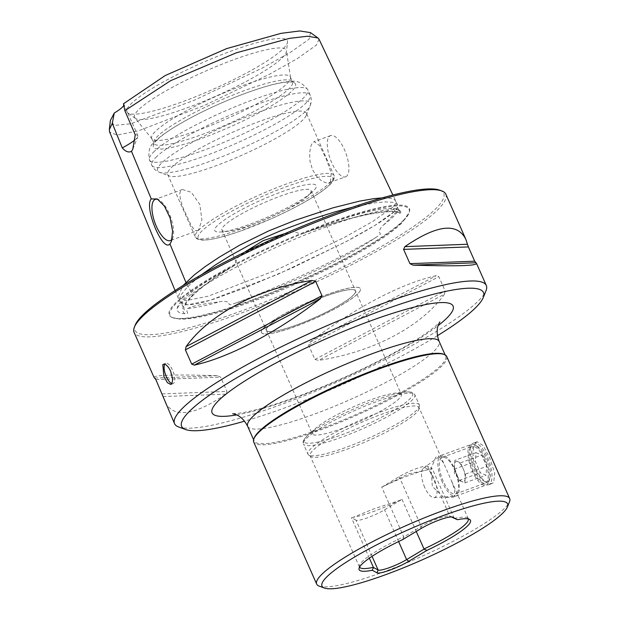 <?xml version="1.0" encoding="UTF-8"?>
<svg xmlns="http://www.w3.org/2000/svg" width="619" height="619" viewBox="0 0 619 619"><rect width="100%" height="100%" fill="white"/><g stroke="black" fill="none" stroke-linecap="round" stroke-linejoin="round"><path stroke-width="0.46" stroke-dasharray="3.1 2.32" d="M462.014 481.675A10.825 4.124 70 0 1 459.677 479.764A10.825 4.124 70 0 1 456.69 474.812A10.825 4.124 70 0 1 454.493 465.496A10.825 4.124 70 0 1 454.524 464.761A10.825 4.124 70 0 1 457.681 461.581A10.825 4.124 70 0 1 463.004 468.444A10.825 4.124 70 0 1 465.179 478.487A10.825 4.124 70 0 1 462.014 481.675L459.19 480.445L454.191 469.171L454.849 460.35L460.505 462.803L465.503 474.077L464.846 482.897L462.014 481.675M475.485 469.496A18.941 7.211 70 0 1 471.74 451.398A18.941 7.211 70 0 1 477.899 446.686A18.941 7.211 70 0 1 486.542 458.354A18.941 7.211 70 0 1 489.706 479.137A18.941 7.211 70 0 1 475.485 469.496M484.979 458.416A21.65 8.24 -110 0 0 475.106 445.076A21.65 8.24 -110 0 0 471.26 444.434A21.65 8.24 -110 0 0 472.343 471.152A21.65 8.24 -110 0 0 486.062 485.126A21.65 8.24 -110 0 0 488.6 482.162A21.65 8.24 -110 0 0 484.979 458.416M424.696 487.362A15.699 5.973 70 0 1 423.319 468.312A15.699 5.973 70 0 1 433.857 478.131A15.699 5.973 70 0 1 433.989 497.637A15.699 5.973 70 0 1 424.696 487.362M442.268 482.093A21.65 8.24 70 0 1 440.372 455.808A21.65 8.24 70 0 1 441.185 455.375A21.65 8.24 70 0 1 454.903 469.357A21.65 8.24 70 0 1 455.986 496.067A21.65 8.24 70 0 1 455.089 496.26A21.65 8.24 70 0 1 442.268 482.093M476.019 452.651L481.675 455.104L486.673 466.378L486.008 475.199L480.352 472.746L475.361 461.472L476.019 452.651L454.849 460.35M454.191 469.171L475.361 461.472M459.19 480.445L480.352 472.746M464.846 482.897L486.008 475.199M465.503 474.077L486.673 466.378M460.505 462.803L481.675 455.104M402.621 539.629L403.936 536.882L421.253 526.483A18.941 3.095 -23.9 0 1 438.275 518.505A18.941 3.095 -23.9 0 1 449.618 516.037A18.941 3.095 -23.9 0 1 449.765 516.107L451.29 516.919M381.73 487.168L399.185 476.676A18.941 3.095 -23.9 0 1 416.208 468.707A18.941 3.095 -23.9 0 1 427.698 466.308L432.317 468.761A59.54 9.726 -23.9 0 0 430.414 469.187A46.626 7.614 156.1 0 0 409.832 475.129A46.626 7.614 156.1 0 0 384.453 485.907A59.54 9.726 156.1 0 0 381.73 487.168L403.727 536.805A59.54 9.726 156.1 0 0 359.299 566.037A59.54 9.726 156.1 0 0 359.43 566.996A59.54 9.726 156.1 0 0 359.531 567.19M384.453 485.915L408.432 473.899L430.414 469.187M244.203 252.397L241.224 254.773C238.423 256.537 236.582 259.021 235.7 262.224L234.926 265.218L230.477 267.648A122.098 19.94 -23.9 0 0 182.891 299.689A122.098 19.94 156.1 0 0 177.08 308.858A122.098 19.94 156.1 0 0 184.756 313.732C185.29 313.423 188.903 315.141 186.953 311.357C186.605 309.392 186.961 308.409 188.014 308.401C192.331 306.057 202.87 303.852 219.629 301.793C222.794 300.919 225.92 301.182 229.007 302.575C228.31 306.947 233.425 303.349 235.622 303.109A122.098 19.94 156.1 0 0 376.414 237.162C377.706 235.777 382.503 234.686 379.114 232.264C379.803 229.1 381.25 226.693 383.447 225.061L398.659 209.756L397.058 206.375C397.785 207.017 396.934 208.704 394.504 211.427C385.15 220.186 364.421 231.839 347.924 240.667L292.478 267.818L244.776 287.997L214.228 299C200.2 303.48 190.745 305.345 185.87 304.587C182.93 304.115 181.313 303.279 181.027 302.08L184.3 310.003C183.99 309.492 182.257 306.676 192.122 296.238L192.308 295.155L189.019 287.255L187.658 286.589L186.381 283.51M352.675 207.179L375.632 202.738L385.405 201.902L392.748 202.328L397.089 204.224L397.824 205.841L397.189 208.232L394.821 211.218L374.897 225.417L345.928 241.735L278.016 274.256L210.104 300.308L187.487 304.819L179.618 301.507L180.763 295.217L187.658 286.589L201.546 274.697M319.009 39.159L316.456 45.017L297.391 58.542L269.76 74.102L204.471 105.408L138.679 130.756L116.968 135.112L109.586 131.932M310.483 32.621L309.136 39.175L290.597 52.244L261.914 68.268L194.033 100.355L130.47 123.808L114.43 125.402L110.375 120.527M383.447 225.061A123.104 20.11 156.1 0 0 393.46 216.518A123.104 20.11 156.1 0 0 398.636 209.748L400.292 213.547L400.872 212.51A122.098 19.94 -23.9 0 0 399.557 210.274A122.098 19.94 -23.9 0 0 305.801 232.365L300.803 234.369L297.979 233.054C294.799 231.746 291.479 231.676 288.036 232.845L285.374 233.433M437.447 335.684A165.087 26.965 156.1 0 1 284.415 408.022A165.087 26.965 -23.9 0 1 244.528 421.168M178.558 426.924A170.504 27.847 156.1 0 0 280.678 404.725A170.504 27.847 -23.9 0 0 478.588 300.679A170.504 27.847 -23.9 0 0 486.023 290.675M254.308 437.78A104.735 17.108 156.1 0 0 254.138 440.96A104.735 17.108 156.1 0 0 319.334 429.331A104.735 17.108 -23.9 0 0 445.649 356.087L445.115 354.873M446.717 356.49A105.547 17.239 156.1 0 1 319.427 430.298A105.547 17.239 -23.9 0 1 253.72 442.02M372.065 556.349L356.033 520.169A18.941 3.095 -23.9 0 0 367.531 517.77A18.941 3.095 156.1 0 0 384.554 509.801L402.002 499.316A59.54 9.726 -23.9 0 1 399.286 500.57L373.683 508.919L353.317 517.291A46.626 7.614 156.1 0 0 373.899 511.348A46.626 7.614 156.1 0 0 399.286 500.57M369.357 558.191L351.422 517.716A59.54 9.726 156.1 0 0 353.317 517.291M419.133 408.478A59.54 9.726 156.1 0 1 347.197 449.154A59.54 9.726 -23.9 0 1 310.761 456.505A59.54 9.726 -23.9 0 1 310.134 455.762A59.54 9.726 -23.9 0 1 381.946 414.134A59.54 9.726 156.1 0 1 419.009 407.519A59.54 9.726 156.1 0 1 419.133 408.478L419.434 405.84A60.894 9.943 -23.9 0 1 345.866 447.436A60.894 9.943 156.1 0 1 308.602 454.957A60.894 9.943 156.1 0 1 307.96 454.199L303.48 444.094A60.894 9.943 156.1 0 0 341.386 437.331A60.894 9.943 156.1 0 0 414.831 394.752A60.894 9.943 156.1 0 0 376.925 401.514A60.894 9.943 156.1 0 0 303.48 444.094C303.325 441.734 301.468 441.718 308.13 435.002A59.47 9.711 -23.9 0 1 375.694 400.098A59.47 9.711 -23.9 0 1 404.973 392.09A59.47 9.711 -23.9 0 1 400.895 405.948A59.47 9.711 -23.9 0 1 340.992 435.072A59.47 9.711 -23.9 0 1 308.13 435.002L315.644 428.325A48.715 7.954 -23.9 0 1 370.99 399.727A48.715 7.954 156.1 0 1 394.976 393.166L404.973 392.09C414.421 391.657 413.183 393.05 414.831 394.752L419.311 404.857A60.894 9.943 -23.9 0 1 419.434 405.84M419.311 404.857A60.894 9.943 -23.9 0 0 381.405 411.62A60.894 9.943 156.1 0 0 307.96 454.199M355.492 290.907A48.715 7.954 -23.9 0 1 353.287 295.24A48.715 7.954 -23.9 0 1 305.345 321.656A48.715 7.954 -23.9 0 1 266.418 330.384A48.715 7.954 -23.9 0 1 268.623 326.043A48.715 7.954 -23.9 0 1 316.557 299.627A48.715 7.954 -23.9 0 1 355.492 290.907L401.313 394.318A48.715 7.954 156.1 0 1 399.108 398.651A48.715 7.954 156.1 0 1 342.562 428.379A48.715 7.954 -23.9 0 1 312.239 433.787A48.715 7.954 -23.9 0 1 314.444 429.454A48.715 7.954 -23.9 0 1 315.644 428.325M475.91 442.539L473.806 446.678L472.908 453.387L473.651 461.55L476.251 469.829L478.162 473.535L482.952 479.655L487.888 483.037L490.194 483.656L492.298 483.431L493.645 482.572L494.759 473.241L489.969 458.547L483.238 445.672L477.125 441.726L475.91 442.539M473.427 443.072A22.191 8.449 -110 0 1 488.252 459.197A22.191 8.449 -110 0 1 489.884 483.942A22.191 8.449 70 0 1 488.6 484.778A22.191 8.449 70 0 1 484.662 484.12A22.191 8.449 70 0 1 473.071 466.811A22.191 8.449 70 0 1 470.827 446.106A22.191 8.449 70 0 1 472.142 443.908A22.191 8.449 -110 0 1 473.427 443.072L477.125 441.726M470.858 447.243A19.452 7.405 -110 0 0 469.705 449.17A19.452 7.405 -110 0 0 471.67 467.322A19.452 7.405 -110 0 0 481.83 482.495A19.452 7.405 -110 0 0 485.288 483.075A19.452 7.405 -110 0 0 486.41 482.34A19.452 7.405 70 0 0 484.979 460.644A19.452 7.405 70 0 0 471.98 446.508A19.452 7.405 70 0 0 470.858 447.243M457.031 492.755A19.452 7.405 70 0 0 455.878 473.071A19.452 7.405 70 0 0 444.109 457.24A19.452 7.405 70 0 0 442.268 457.317A19.452 7.405 70 0 0 441.146 458.052A19.452 7.405 -110 0 0 442.577 479.748A19.452 7.405 -110 0 0 455.569 493.885A19.452 7.405 -110 0 0 456.69 493.15A19.452 7.405 70 0 0 457.031 492.755L454.044 496.686L454.803 490.132L451.282 480.352L443.707 463.252L438.592 455.994L435.923 457.085L431.017 468.598L432.364 486.418L443.838 497.529L453.665 497.119L454.044 496.686M319.164 586.108A105.547 17.239 -23.9 0 0 382.38 572.374A105.547 17.239 156.1 0 0 509.499 501.769M403.449 220.302A131.336 21.448 156.1 0 0 409.174 212.588A131.336 21.448 156.1 0 0 314.297 228.21A131.336 21.448 156.1 0 0 175.185 303.341A131.336 21.448 -23.9 0 0 172.337 317.547A131.336 21.448 -23.9 0 0 284.183 287.402A131.336 21.448 -23.9 0 0 403.449 220.302M135.197 325.122A168.879 27.584 156.1 0 0 257.195 305.035A168.879 27.584 156.1 0 0 436.07 208.433A168.879 27.584 156.1 0 0 439.738 190.172M445.85 194.204A170.504 27.847 156.1 0 1 438.128 209.384A170.504 27.847 -23.9 0 1 270.348 301.84A170.504 27.847 -23.9 0 1 134.083 332.364M171.819 383.579A10.825 4.124 70 0 0 173.173 383.625A10.825 4.124 70 0 0 173.792 383.215A10.825 4.124 -110 0 0 172.995 371.152A10.825 4.124 -110 0 0 165.768 363.283A10.825 4.124 -110 0 0 165.141 363.693A10.825 4.124 70 0 0 164.786 364.15M330.453 181.94L331.204 172.84L326.043 158.495L319.683 145.658L314.112 141.596L311.759 144.049L310.738 146.533L309.585 153.249L310.034 161.404L312.479 169.637L316.758 176.577L321.973 181.212L326.925 183.046L328.952 182.853L330.453 181.94M345.588 176.802A21.92 8.349 70 0 0 346.857 175.974A21.92 8.349 -110 0 0 345.24 151.531A21.92 8.349 -110 0 0 330.6 135.6A21.92 8.349 -110 0 0 329.331 136.428A21.92 8.349 70 0 0 330.948 160.87A21.92 8.349 70 0 0 345.588 176.802L329.099 182.798M263.918 327.753A54.132 8.844 -23.9 0 1 317.183 298.404A54.132 8.844 -23.9 0 1 360.436 288.717A54.132 8.844 -23.9 0 1 357.991 293.53A54.132 8.844 -23.9 0 1 304.726 322.886A54.132 8.844 -23.9 0 1 261.466 332.573A54.132 8.844 -23.9 0 1 263.918 327.753M261.442 332.527A54.132 8.844 -23.9 0 0 304.703 322.832A54.132 8.844 -23.9 0 0 357.968 293.483A54.132 8.844 156.1 0 0 360.42 288.663A54.132 8.844 156.1 0 0 317.16 298.358A54.132 8.844 156.1 0 0 263.895 327.706A54.132 8.844 -23.9 0 0 261.442 332.527L261.466 332.573M353.263 295.193A48.715 7.954 156.1 0 0 355.468 290.86A48.715 7.954 156.1 0 0 316.533 299.581A48.715 7.954 156.1 0 0 268.6 325.996A48.715 7.954 156.1 0 0 266.394 330.329A48.715 7.954 156.1 0 0 305.329 321.609A48.715 7.954 156.1 0 0 353.263 295.193M307.635 196.068A48.715 7.954 156.1 0 1 269.729 217.609A48.715 7.954 156.1 0 1 228.303 231.22A48.715 7.954 156.1 0 1 221.966 230.075A48.715 7.954 156.1 0 1 224.171 225.742A48.715 7.954 -23.9 0 1 272.105 199.318A48.715 7.954 -23.9 0 1 311.04 190.598A48.715 7.954 -23.9 0 1 308.835 194.939A48.715 7.954 156.1 0 1 307.635 196.068L312.363 191.867A55.478 9.061 156.1 0 0 313.732 190.575A55.478 9.061 -23.9 0 0 281.707 191.797A55.478 9.061 -23.9 0 0 217.308 225.656A55.478 9.061 156.1 0 0 222.012 231.901A55.478 9.061 156.1 0 0 269.188 216.402A55.478 9.061 156.1 0 0 312.363 191.867M167.687 174.558A75.851 12.388 -23.9 0 0 169.474 176.013A75.851 12.388 -23.9 0 0 234.067 158.603A75.851 12.388 -23.9 0 0 302.939 119.854A75.851 12.388 156.1 0 0 306.25 115.397A75.851 12.388 156.1 0 0 306.374 113.099A75.851 12.388 156.1 0 0 245.758 126.678A75.851 12.388 156.1 0 0 171.123 167.811A75.851 12.388 -23.9 0 0 167.687 174.558L195.31 236.891A75.851 12.388 -23.9 0 1 198.745 230.144A75.851 12.388 -23.9 0 1 273.381 189.012A75.851 12.388 -23.9 0 1 333.997 175.432A75.851 12.388 -23.9 0 1 330.561 182.187A75.851 12.388 -23.9 0 1 255.926 223.312A75.851 12.388 -23.9 0 1 195.31 236.891C195.341 237.417 196.61 240.358 204.603 240.102C214.004 239.53 227.506 235.615 238.818 231.668L270.077 219.288C284.446 212.913 297.259 206.429 308.517 199.844C318.584 193.917 325.818 188.772 330.221 184.392C335.653 178.729 334.368 175.835 333.997 175.432L306.374 113.099M156.947 140.08A77.723 12.697 -23.9 0 1 230.036 99.326A77.723 12.697 -23.9 0 1 294.721 83.062A77.723 12.697 -23.9 0 1 292.021 90.939A77.723 12.697 156.1 0 1 212.17 134.439A77.723 12.697 156.1 0 1 153.257 145.744A77.723 12.697 156.1 0 1 156.947 140.08M153.674 142.091A75.851 12.388 156.1 0 1 157.272 136.559A75.851 12.388 -23.9 0 1 228.597 96.788A75.851 12.388 -23.9 0 1 291.727 80.911A75.851 12.388 -23.9 0 1 292.524 81.855A75.851 12.388 -23.9 0 1 289.096 88.602A75.851 12.388 156.1 0 1 214.46 129.735A75.851 12.388 156.1 0 1 153.837 143.314A75.851 12.388 156.1 0 1 153.674 142.091L153.257 145.744M151.965 138.904A75.851 12.388 156.1 0 1 151.678 138.432A75.851 12.388 156.1 0 1 155.114 131.677A75.851 12.388 -23.9 0 1 229.75 90.552A75.851 12.388 -23.9 0 1 290.365 76.973A75.851 12.388 -23.9 0 1 290.52 77.507A75.851 12.388 -23.9 0 1 286.93 83.72A75.851 12.388 156.1 0 1 213.826 124.226A75.851 12.388 156.1 0 1 151.965 138.904L134.896 117.904A82.954 13.548 156.1 0 0 135.453 118.415A82.954 13.548 156.1 0 0 204.494 101.052A82.954 13.548 156.1 0 0 282.504 57.552A82.954 13.548 -23.9 0 0 286.435 51.509L287.51 42.162A87.743 14.33 -23.9 0 1 283.347 48.561A87.743 14.33 156.1 0 1 200.835 94.568A87.743 14.33 156.1 0 1 127.808 112.937A87.743 14.33 156.1 0 1 130.857 104.031A87.743 14.33 -23.9 0 1 221.006 54.936A87.743 14.33 -23.9 0 1 287.51 42.162M134.896 117.904A82.954 13.548 156.1 0 1 138.331 110.004A82.954 13.548 -23.9 0 1 221.633 64.345A82.954 13.548 -23.9 0 1 286.427 50.75A82.954 13.548 -23.9 0 1 286.435 51.509M197.453 230.694L198.637 229.897L201.926 219.877L199.805 204.425L191.379 192.339L182.466 189.491L181.112 190.35L180.144 191.929L179.734 194.188L180.547 200.192L183 207.62L191.387 225.819L194.436 229.811L195.921 230.709L197.453 230.694L170.287 240.574M172.113 239.058A21.92 8.349 -110 0 0 172.848 237.572A21.92 8.349 -110 0 0 170.635 217.122A21.92 8.349 -110 0 0 159.191 200.03A21.92 8.349 -110 0 0 158.34 199.604M134.663 140.126A32.474 5.308 156.1 0 0 136.397 138.586A32.474 5.308 -23.9 0 0 137.813 136.683A32.474 5.308 -23.9 0 0 137.867 135.7L123.908 104.209A32.474 5.308 156.1 0 0 123.483 103.744M401.313 394.318A48.715 7.954 156.1 0 0 394.976 393.166M154.03 377.381C154.116 374.982 175.278 374.41 217.517 375.671L220.635 377.157L226.956 391.425L225.711 394.164C193.708 416.007 173.39 418.483 164.762 401.592M444.496 294.18C420.997 326.84 372.901 352.126 318.553 360.39L314.909 359.43L308.587 345.162L310.359 341.889C353.565 308.479 401.654 283.192 436.294 275.679L438.84 276.685L445.162 290.953L444.496 294.18L318.553 360.39M123.862 105.176A32.474 5.308 156.1 0 0 123.908 104.209M135.244 134.834A32.474 5.308 -23.9 0 1 137.867 135.7M394.821 211.218L392.887 207.133L395.293 204.077L395.897 201.848L395.154 200.146L390.821 198.258L382.287 197.871M454.346 518.544L454.315 518.397A59.54 9.726 -23.9 0 1 467.67 518.018A59.54 9.726 -23.9 0 1 468.297 518.753A59.54 9.726 -23.9 0 1 468.374 518.954M356.033 520.169L351.422 517.716M454.315 518.397L432.317 468.761M402.002 499.316L416.247 531.442M443.181 354.083A104.735 17.108 -23.9 0 1 445.649 356.087M452.218 517.012L449.765 516.107L427.698 466.308M376.414 237.162C338.028 259.794 283.301 285.421 235.622 303.109M184.756 313.732C180.686 310.614 182.791 304.943 191.054 296.718L192.122 296.238C200.432 287.711 214.7 277.366 234.926 265.218M188.014 308.401A123.104 20.11 156.1 0 0 219.629 301.793M392.887 207.133L373.095 221.238L344.11 237.588L276.097 270.147L208.201 296.176L185.739 300.641L177.893 297.329L183.007 285.56M288.036 232.845A123.104 20.11 156.1 0 0 241.224 254.773M247.646 426.313A104.735 17.108 156.1 0 0 312.843 414.684A104.735 17.108 156.1 0 0 439.165 341.44M236.605 414.908A131.801 21.526 156.1 0 0 294.133 398.226A131.801 21.526 156.1 0 0 438.136 325.609M398.621 541.548L384.554 509.801M403.17 221.006A130.756 21.356 156.1 0 0 408.88 213.331A130.756 21.356 156.1 0 0 314.421 228.883A130.756 21.356 156.1 0 0 175.928 303.681A130.756 21.356 156.1 0 0 173.088 317.818A130.756 21.356 156.1 0 0 284.431 287.812A130.756 21.356 156.1 0 0 403.17 221.006M329.548 184.826A73.684 12.032 156.1 0 0 287.015 186.443A73.684 12.032 156.1 0 0 201.492 231.413A73.684 12.032 156.1 0 0 244.018 229.788A73.684 12.032 156.1 0 0 329.548 184.826M306.537 110.515A83.511 13.641 156.1 0 0 310.181 105.609A83.511 13.641 156.1 0 0 249.852 115.544A83.511 13.641 156.1 0 0 161.397 163.315A83.511 13.641 156.1 0 0 159.578 172.345A83.511 13.641 156.1 0 0 230.701 153.179A83.511 13.641 156.1 0 0 306.537 110.515M155.725 157.559A86.606 14.144 -23.9 0 1 240.946 110.6A86.606 14.144 -23.9 0 1 310.165 95.094A86.606 14.144 -23.9 0 1 306.243 102.8A86.606 14.144 -23.9 0 1 221.022 149.767A86.606 14.144 -23.9 0 1 151.802 165.273A86.606 14.144 -23.9 0 1 155.725 157.559M153.388 152.289A86.606 14.144 -23.9 0 1 238.609 105.331A86.606 14.144 -23.9 0 1 307.829 89.825A86.606 14.144 -23.9 0 1 303.906 97.531A86.606 14.144 -23.9 0 1 218.685 144.498A86.606 14.144 -23.9 0 1 149.465 159.996A86.606 14.144 -23.9 0 1 153.388 152.289M310.359 341.889L436.294 275.679M308.587 345.162L438.84 276.685M314.909 359.43L445.162 290.953M154.889 378.062L217.517 375.671M155.864 379.633L220.635 377.157M162.186 393.901L226.956 391.425M163.091 396.555L225.711 394.164M305.801 232.365C352.428 215.745 389.382 208.023 400.872 212.51M191.054 296.718C198.978 288.624 212.116 278.937 230.477 267.648M420.804 528.703L421.253 526.483L399.185 476.676M454.493 465.496L454.416 473.605L459.677 479.764M477.899 446.686L475.106 445.076M423.319 468.312L440.372 455.808M441.185 455.375L471.26 444.434M455.986 496.067L486.062 485.126M433.989 497.637L455.089 496.26M489.706 479.137L488.6 482.162M449.618 516.037L452.412 517.074M175.084 290.528L179.618 301.507M254.138 440.96L253.597 439.738M232.69 413.701L239.096 413.237C251.74 411.527 270.611 406.18 295.696 397.205C328.851 385.01 360.606 370.766 390.968 354.47C406.335 346.122 418.645 338.616 427.899 331.962C439.188 323.683 440.148 321.454 439.869 321.895M359.43 566.996L310.134 455.762M310.761 456.505L308.602 454.957M488.6 484.778L492.298 483.431M481.83 482.495L484.662 484.12M469.705 449.17L470.827 446.106M455.569 493.885L485.288 483.075M399.557 210.274L397.514 209.717C394.233 209.176 388.631 209.586 380.716 210.947C363.833 214.058 341.912 220.79 314.978 231.119C257.976 252.637 194.443 288.036 181.56 302.83C178.303 306.459 176.81 308.479 177.08 308.889L177.08 308.858M172.337 317.547L179.525 319.04C185.313 319.35 192.857 318.514 202.158 316.533C214.422 313.934 228.953 309.701 245.735 303.844C305.91 283.084 381.9 243.963 402.157 222.577L409.174 212.588M165.768 363.283L163.424 364.134M330.6 135.6L314.112 141.596M311.04 190.598L355.468 290.86M306.25 115.397L310.181 105.609C311.597 101.903 311.589 98.398 310.165 95.094L307.829 89.825C302.482 82.915 296.919 80.153 291.139 81.53C282.697 81.53 268.027 85.244 247.12 92.664C228.736 99.411 210.808 107.335 193.329 116.418C173.599 126.972 160.839 135.344 155.067 141.519C149.697 145.279 147.833 151.438 149.465 159.996L151.802 165.273C153.295 168.546 155.887 170.906 159.578 172.345L169.474 176.013M291.727 80.911L294.721 83.062M290.365 76.973L292.524 81.855M290.52 77.507L286.427 50.75M182.466 189.491L155.299 199.372M159.191 200.03L157.334 198.962M172.848 237.572L171.494 241.271M266.418 330.384L312.239 433.787M132.806 149.148L137.813 136.683M135.453 118.415L127.808 112.937M151.678 138.432L153.837 143.314M228.303 231.22L222.012 231.901M221.966 230.075L266.394 330.329M397.584 204.951L392.879 195.024M173.173 383.625L170.829 384.476M400.292 213.547C398.845 212.247 395.448 211.628 390.117 211.683C381.969 211.86 371.075 213.586 357.426 216.843C341.293 220.635 322.422 226.477 300.803 234.369M444.109 457.24L438.592 455.994M442.268 457.317L471.98 446.508M359.299 566.037L358.997 568.683M467.67 518.018L469.836 519.565M468.297 518.753L451.282 480.352M443.707 463.252L419.009 407.519"/><path stroke-width="0.93" d="M426.978 550.353L408.795 561.278L406.621 559.599A18.941 3.095 156.1 0 1 389.599 567.569A18.941 3.095 -23.9 0 1 378.108 569.967L373.52 567.538L372.212 570.277A60.894 9.943 -23.9 0 1 358.997 568.683A60.894 9.943 -23.9 0 1 402.621 539.629L420.804 528.703A21.108 3.451 -23.9 0 1 439.769 519.821A21.108 3.451 -23.9 0 1 452.412 517.074A21.108 3.451 -23.9 0 1 452.574 517.144L457.387 519.705A60.894 9.943 -23.9 0 1 469.836 519.565A60.894 9.943 -23.9 0 1 426.978 550.353L423.938 549.192L406.621 559.599L398.621 541.548M175.084 290.528L109.586 131.932L109.323 129.673L112.287 123.351L122.283 147.895C125.572 151.663 128.644 152.808 131.491 151.322L132.806 149.148L135.244 134.834L124.86 110.669L123.483 103.744L165.288 75.495L226.608 48.615L280.972 33.364L299.751 30.95L310.483 32.621L317.973 37.983L307.589 36.227L289.576 38.355L236.412 52.762L170.542 80.725L124.86 110.669M151.26 198.923C143.67 206.746 162.843 252.854 169.946 243.925L171.494 241.271L172.585 230.949L170.101 217.934L164.453 206.166L157.334 198.962L151.26 198.923L131.491 151.322M392.879 195.024L319.002 39.159L317.973 37.983M244.528 421.168A165.087 26.965 -23.9 0 1 185.545 429.509A165.087 26.965 -23.9 0 1 230.245 381.706A165.087 26.965 -23.9 0 1 380.755 310.916A165.087 26.965 156.1 0 1 483.246 297.584L486.023 290.675A170.504 27.847 -23.9 0 0 486.31 285.506L476.529 263.431L474.696 261.187L468.366 246.919L465.798 239.228C457.17 222.329 436.852 224.805 404.849 246.648L403.596 249.387L409.925 263.655L413.043 265.149C455.282 266.402 476.444 265.837 476.529 263.431M486.31 285.506A170.504 27.847 -23.9 0 0 380.174 304.44A170.504 27.847 156.1 0 0 182.265 408.486A170.504 27.847 156.1 0 0 174.543 423.659A170.504 27.847 156.1 0 0 178.558 426.924L185.545 429.509M444.233 354.47L443.181 354.083A104.735 17.108 -23.9 0 0 380.453 367.717A104.735 17.108 156.1 0 0 254.308 437.78L253.898 438.817A105.547 17.239 -23.9 0 1 381.018 368.212A105.547 17.239 156.1 0 1 444.233 354.47A105.547 17.239 156.1 0 1 446.717 356.49L509.677 498.566A105.547 17.239 156.1 0 0 443.978 510.288A105.547 17.239 -23.9 0 0 316.68 584.088L253.72 442.02A105.547 17.239 -23.9 0 1 253.898 438.817M359.531 567.19A59.54 9.726 156.1 0 0 373.412 567.352L369.357 558.191M408.795 561.278A21.108 3.451 -23.9 0 1 389.831 570.161A21.108 3.451 -23.9 0 1 377.025 572.83L372.212 570.277M444.411 515.14A101.493 16.574 -23.9 0 1 507.418 506.946A101.493 16.574 -23.9 0 1 385.188 574.842A101.493 16.574 -23.9 0 1 324.402 588.05A101.493 16.574 -23.9 0 1 351.886 558.663A101.493 16.574 -23.9 0 1 444.411 515.14M507.418 506.946L509.499 501.769A105.547 17.239 156.1 0 0 509.677 498.566M441.834 190.946L439.738 190.172A168.879 27.584 156.1 0 0 295.921 228.922A168.879 27.584 156.1 0 0 142.563 315.21A168.879 27.584 156.1 0 0 135.197 325.122L134.369 327.196A170.504 27.847 -23.9 0 1 141.805 317.191A170.504 27.847 156.1 0 1 296.633 230.075A170.504 27.847 156.1 0 1 441.834 190.946A170.504 27.847 156.1 0 1 445.85 194.204L465.798 239.228M174.543 423.659L155.864 379.633L154.03 377.381L134.083 332.364A170.504 27.847 -23.9 0 1 134.369 327.196M162.789 364.545L164.375 364.057L166.441 365.102L168.631 367.539L170.573 371.021L172.562 378.905L172.368 382.093L170.829 384.476L167.424 382.704L163.888 376.514L162.789 364.545M158.34 199.604A21.92 8.349 -110 0 0 155.299 199.372A21.92 8.349 -110 0 0 154.03 200.2A21.92 8.349 70 0 0 155.64 224.643A21.92 8.349 70 0 0 170.287 240.574A21.92 8.349 70 0 0 171.556 239.746A21.92 8.349 -110 0 0 172.113 239.058M122.283 147.895A32.474 5.308 156.1 0 0 134.663 140.126M112.287 123.351L114.267 113.037A32.474 5.308 -23.9 0 0 122.438 107.095A32.474 5.308 156.1 0 0 123.862 105.176M194.265 365.133C228.898 357.62 276.995 332.333 320.201 298.923L321.973 295.658L315.651 281.382L311.999 280.43C257.651 288.694 209.562 313.98 186.064 346.632L185.398 349.867L191.72 364.134L194.265 365.133L320.201 298.923M324.402 588.05L319.164 586.108A105.547 17.239 -23.9 0 1 316.68 584.088M109.323 129.673L110.375 120.527L114.267 113.037M352.675 207.179L334.894 211.907L310.452 219.629L281.088 230.57L265.11 237.433L249.782 244.861L230.423 255.562L215.157 265.087L201.546 274.697M382.287 197.871L373.721 198.668L359.283 201.183L333.068 207.806L295.046 220.356L268.607 230.949L239.414 245.302L218.987 257.334L205.276 266.526L194.258 274.921L183.007 285.56M171.819 383.579A10.825 4.124 70 0 1 165.583 374.82A10.825 4.124 70 0 1 164.786 364.15M285.374 233.433L263.214 240.613L244.203 252.397M451.29 516.919L457.387 519.705M468.374 518.954A59.54 9.726 -23.9 0 1 424 548.952L423.938 549.192M416.247 531.442L424 548.952M437.447 335.684A165.087 26.965 156.1 0 0 483.246 297.584M169.946 243.925L186.381 283.51M439.869 321.895C439.49 323.064 434.406 328.828 439.165 341.44A104.735 17.108 156.1 0 0 373.961 353.07A104.735 17.108 156.1 0 0 247.646 426.313C241.472 414.289 233.804 414.212 232.69 413.701M438.136 325.609A131.801 21.526 156.1 0 0 371.044 320.704A131.801 21.526 156.1 0 0 234.33 387.958A131.801 21.526 156.1 0 0 236.605 414.908M467.469 244.257L404.849 246.648M468.366 246.919L403.596 249.387M474.696 261.187L409.925 263.655M475.671 262.758L413.043 265.149M311.999 280.43L186.064 346.632M315.651 281.382L185.398 349.867M321.973 295.658L191.72 364.134M377.025 572.83L378.108 569.967L372.065 556.349M253.597 439.738L247.646 426.313M445.115 354.873L439.165 341.44"/></g></svg>
